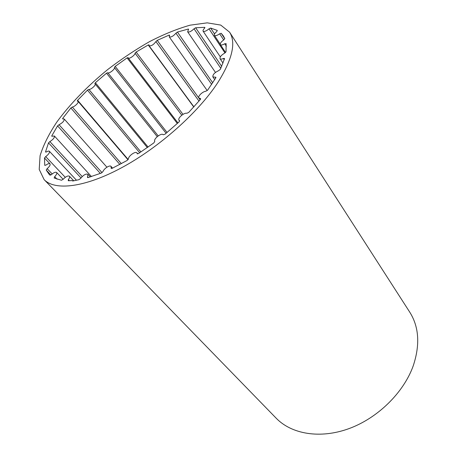 <?xml version="1.0" encoding="UTF-8"?>
<svg xmlns="http://www.w3.org/2000/svg" width="457" height="457" viewBox="0 0 457 457"><rect width="100%" height="100%" fill="white"/><g stroke="black" fill="none" stroke-linecap="round" stroke-linejoin="round"><path stroke-width="0.69" d="M148.239 44.98L136.129 52.029L135.049 53.235C135.163 55.103 129.063 59.399 128.28 58.005L128.143 57.593L127.092 57.89L115.193 66.391L114.387 67.539C115.478 68.921 108.732 74.205 107.795 72.703L106.521 73.183L95.382 82.728L94.816 83.717L95.107 83.917C96.307 85.019 90.566 90.069 88.869 89.401L87.47 90.143L77.61 100.294L77.256 101.1L78.101 101.374C79.221 102.345 74.525 106.927 72.32 107.018L70.852 107.989L62.792 118.277L62.615 118.906L64.243 119.037C64.271 121.008 62.535 122.899 59.027 124.721L57.571 125.892L51.818 135.798L51.772 136.237L54.4 136.015C54.657 137.666 53.149 139.522 49.87 141.584L48.511 142.91L45.546 151.85L46.465 151.93C47.911 151.073 48.893 150.861 49.407 151.296C49.83 152.661 48.585 154.432 45.677 156.602L44.495 158.013L44.746 165.36L45.991 165.086C47.905 163.703 49.236 163.275 49.984 163.812C50.499 164.92 49.55 166.542 47.128 168.667L46.231 170.084L49.202 174.425L49.99 175.185L51.504 174.551C53.852 172.523 55.56 171.826 56.622 172.449C57.165 173.34 56.514 174.745 54.674 176.67L54.149 177.996L61.489 180.252L63.18 179.253C65.854 176.522 67.933 175.505 69.418 176.191C69.927 176.882 69.567 178.024 68.339 179.612L68.276 180.738L72.177 180.566L72.709 181.023L78.947 179.687L80.683 178.373C83.477 174.94 85.893 173.574 87.933 174.277L87.47 177.527L88.018 177.59L101.374 173.037L103.014 171.501C104.059 168.462 109.874 164.754 111.034 166.399L111.188 168.405L112.102 168.353L127.092 160.487L128.463 158.842C128.371 155.946 135.563 150.867 136.911 152.884L137.231 153.746L138.557 153.501L153.826 142.927L154.786 141.333C153.118 139.025 161.601 132.41 163.218 134.752L164.948 134.249L179.024 121.939L179.612 120.642L179.007 120.191C177.293 118.374 184.148 112.342 186.839 113.302L188.735 112.393L200.297 99.54L200.6 98.598L198.886 97.981C197.498 96.444 202.674 91.44 205.839 91.257L207.724 90.046L215.801 77.85L215.893 77.25L212.853 76.89C212.654 74.64 214.596 72.56 218.675 70.646L220.388 69.264L224.49 58.747L224.467 58.433L223.439 58.49C221.702 59.244 220.565 59.307 220.034 58.673C219.714 56.988 221.245 55.148 224.627 53.155L226.038 51.727L226.129 43.626L224.764 43.769C222.536 45.043 221.074 45.323 220.36 44.597C219.994 43.358 221.125 41.804 223.747 39.936L224.781 38.588L223.387 35.954L221.211 33.292L219.646 33.795C217.069 35.589 215.321 36.114 214.39 35.36C214.036 34.464 214.801 33.212 216.698 31.607L217.315 30.425L210.654 28.048L209.015 28.837C206.261 31.11 204.285 31.881 203.097 31.156C202.782 30.522 203.251 29.562 204.508 28.288L204.702 27.34L195.653 27.768L194.042 28.768C191.272 31.436 189.141 32.453 187.65 31.813L188.581 29.139L188.175 29.077L177.436 32.059L175.939 33.195C173.334 36.16 171.112 37.394 169.261 36.897L169.57 35.143L168.959 35.155L157.225 40.359L155.906 41.564C153.626 44.717 151.358 46.14 149.108 45.837L149.068 44.843L148.239 44.98L193.785 107.012M44.118 179.618L276.199 418.218C291.44 434.024 319.826 439.171 348.748 428.7C377.636 418.235 403.605 392.723 413.208 365.897C420.217 344.795 419.052 326.858 409.706 312.085L229.591 32.173L220.742 25.084L207.215 22.85L190.146 25.164C177.419 28.768 163.983 34.201 149.839 41.467C135.592 49.59 121.602 58.913 107.863 69.43C87.755 85.802 70.041 103.979 56.805 122.076C48.882 134.032 43.306 145.24 40.085 155.711L39.211 169.398L44.118 179.618C54.771 190.889 84.665 187.696 121.825 167.622C158.927 147.605 198.281 112.542 217.738 82.711C232.322 59.49 236.269 42.644 229.591 32.173M183.006 114.37L136.129 52.029M181.777 115.21L135.049 53.235M177.333 123.504L127.092 57.89M199.001 101.083L155.906 41.564M167.073 132.49L115.193 66.391M166.114 133.29L114.387 67.539M158.196 135.883L107.795 72.703M157.242 136.632L106.521 73.183M148.091 147.074L95.382 82.728M140.922 151.964L88.869 89.401M139.699 152.764L87.47 90.143M128.177 159.516L77.61 100.294M121.362 163.663L72.32 107.018M119.877 164.457L70.852 107.989M63.306 118.86L62.792 118.277M102.042 172.655L59.027 124.721M100.363 173.432L57.571 125.892M52.229 136.243L51.818 135.798M82.203 176.556L49.87 141.584M80.992 177.927L48.511 142.91M45.854 152.181L45.546 151.85M65.271 177.327L45.677 156.602M49.984 163.812L44.495 158.013M52.184 173.951L47.128 168.667M50.933 174.985L46.231 170.084M57.085 179.195L54.674 176.67M69.384 180.715L68.339 179.612M88.264 177.522L87.578 176.773M111.651 168.502L111.154 167.942M137.414 153.855L137.157 153.546M200.612 99.026L200.2 98.455M215.738 77.964L215.19 77.164M224.21 59.65L223.439 58.49M226.346 46.186L224.764 43.769M224.793 38.782L221.211 33.292M223.69 39.976L219.646 33.795M214.567 33.972L210.654 28.048M224.975 52.949L209.015 28.837M204.936 27.688L204.702 27.34M221.691 66.379L195.653 27.768M220.817 68.339L194.042 28.768M188.507 29.556L188.175 29.077M212.733 82.803L177.436 32.059M211.677 84.402L175.939 33.195M169.381 35.755L168.959 35.155M200.109 99.769L157.225 40.359M128.28 58.005L177.939 122.944M149.108 45.837L193.911 106.875M95.107 83.917L147.354 147.588M78.101 101.374L127.983 159.761M64.243 119.037L106.909 167.199M54.4 136.015L91.463 176.568M49.407 151.296L76.348 180.098M56.622 172.449L63.135 179.304M69.418 176.191L73.697 180.749M87.933 174.277L90.343 176.91M111.034 166.399L112.559 168.136M136.911 152.884L137.728 153.86M179.007 120.191L179.652 121.042M198.886 97.981L200.143 99.723M212.853 76.89L214.739 79.621M220.034 58.673L223.01 63.112M220.36 44.597L225.569 52.475M214.39 35.36L220.234 44.198M203.097 31.156L220.314 56.879M187.65 31.813L215.476 72.417M169.261 36.897L207.221 90.572"/></g></svg>
